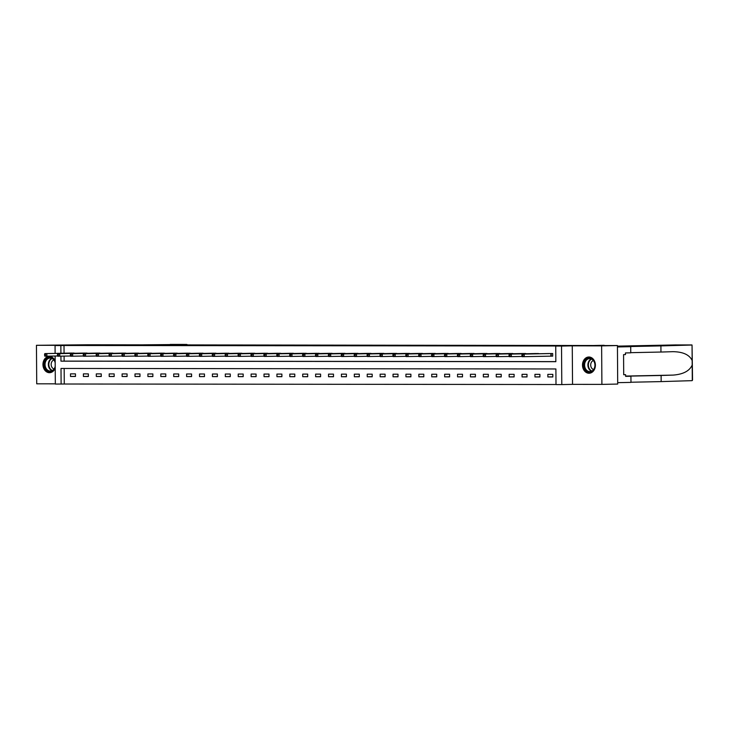 <?xml version="1.0" encoding="UTF-8"?>
<svg xmlns="http://www.w3.org/2000/svg" width="729" height="729" viewBox="0 0 729 729"><rect width="100%" height="100%" fill="white"/><g stroke="black" fill="none" stroke-linecap="round" stroke-linejoin="round"><path stroke-width="1.09" d="M55.167 361.001A8.119 6.452 -91.2 0 0 49.344 356.454A8.119 6.452 -91.2 0 0 49.235 356.454A8.119 6.452 -91.2 0 0 42.956 364.637A8.119 6.452 -91.2 0 0 49.463 372.692A8.119 6.452 -91.2 0 0 49.572 372.692A8.119 6.452 -91.2 0 0 55.222 368.154M589.005 373.239A8.119 6.452 -91.2 0 0 589.114 373.239A8.119 6.452 -91.2 0 0 595.393 365.056A8.119 6.452 -91.2 0 0 588.886 357A8.119 6.452 -91.2 0 0 588.777 357.01A8.119 6.452 -91.2 0 0 582.498 365.183A8.119 6.452 -91.2 0 0 589.005 373.239M64.17 368.464L64.28 384.01L55.331 384.065L55.131 356.044M604.168 345.537L88.282 344.762L36.45 345.3L36.723 383.818L55.331 383.837M604.168 345.291L592.786 345.528L617.436 345.555L617.7 384.065L601.899 384.393L601.625 345.883L572.265 345.847L561.521 346.075L561.795 384.584L555.999 384.584L555.89 368.965L61.008 368.455L61.118 384.074M572.265 345.847L572.538 384.365L601.899 384.393M572.538 384.365L561.795 384.584M64.28 384.01L555.999 384.511M617.436 345.555L601.625 345.883M552.81 374.36L547.844 374.351L547.862 376.957L552.828 376.966L552.81 374.36M539.907 374.351L534.94 374.341L534.958 376.948L539.925 376.948L539.907 374.351M527.003 374.332L522.046 374.323L522.064 376.929L527.021 376.939L527.003 374.332M514.1 374.323L509.143 374.314L509.161 376.92L514.118 376.92L514.1 374.323M501.206 374.305L496.239 374.305L496.258 376.902L501.224 376.911L501.206 374.305M488.302 374.296L483.336 374.287L483.354 376.893L488.321 376.893L488.302 374.296M475.399 374.278L470.433 374.278L470.451 376.875L475.417 376.884L475.399 374.278M462.496 374.269L457.539 374.259L457.557 376.866L462.514 376.866L462.496 374.269M449.593 374.25L444.635 374.25L444.654 376.847L449.611 376.857L449.593 374.25M436.698 374.241L431.732 374.232L431.75 376.838L436.717 376.838L436.698 374.241M423.795 374.223L418.829 374.223L418.847 376.82L423.813 376.829L423.795 374.223M410.892 374.214L405.925 374.205L405.944 376.811L410.91 376.82L410.892 374.214M397.988 374.205L393.031 374.196L393.049 376.802L398.007 376.802L397.988 374.205M385.085 374.187L380.128 374.187L380.146 376.784L385.103 376.793L385.085 374.187M372.191 374.177L367.225 374.168L367.243 376.775L372.209 376.775L372.191 374.177M359.288 374.159L354.321 374.159L354.34 376.756L359.306 376.765L359.288 374.159M346.384 374.15L341.427 374.141L341.445 376.747L346.403 376.747L346.384 374.15M333.481 374.132L328.524 374.132L328.542 376.729L333.499 376.738L333.481 374.132M320.587 374.123L315.621 374.114L315.639 376.72L320.605 376.72L320.587 374.123M307.684 374.105L302.717 374.105L302.735 376.702L307.702 376.711L307.684 374.105M294.78 374.095L289.814 374.086L289.832 376.693L294.798 376.702L294.78 374.095M281.877 374.077L276.92 374.077L276.938 376.683L281.895 376.683L281.877 374.077M268.974 374.068L264.016 374.059L264.035 376.665L268.992 376.674L268.974 374.068M256.079 374.059L251.113 374.05L251.131 376.656L256.098 376.656L256.079 374.059M243.176 374.041L238.21 374.041L238.228 376.638L243.194 376.647L243.176 374.041M230.273 374.032L225.307 374.023L225.325 376.629L230.291 376.629L230.273 374.032M217.37 374.013L212.412 374.013L212.431 376.611L217.388 376.62L217.37 374.013M204.466 374.004L199.509 373.995L199.527 376.601L204.484 376.601L204.466 374.004M191.572 373.986L186.606 373.986L186.624 376.583L191.59 376.592L191.572 373.986M178.669 373.977L173.702 373.968L173.721 376.574L178.687 376.574L178.669 373.977M165.765 373.959L160.808 373.959L160.827 376.556L165.784 376.565L165.765 373.959M152.862 373.95L147.905 373.941L147.923 376.547L152.88 376.556L152.862 373.95M139.968 373.941L135.002 373.931L135.02 376.538L139.986 376.538L139.968 373.941M127.065 373.922L122.098 373.922L122.117 376.519L127.083 376.529L127.065 373.922M114.161 373.913L109.195 373.904L109.213 376.51L114.18 376.51L114.161 373.913M101.258 373.895L96.301 373.895L96.319 376.492L101.276 376.501L101.258 373.895M88.355 373.886L83.398 373.877L83.416 376.483L88.373 376.483L88.355 373.886M75.461 373.868L70.494 373.868L70.513 376.465L75.479 376.474L75.461 373.868M60.926 356.199L60.963 361.174L555.844 361.684L555.735 346.065L558.897 346.002L64.015 345.491L64.061 353.21M64.088 356.135L64.125 361.11L555.844 361.611M551.343 356.144L552.682 356.144L552.664 353.538L547.698 353.565M539.761 353.729L534.794 353.556M526.857 353.72L521.9 353.538M513.963 353.702L508.997 353.529M501.06 353.693L496.094 353.51M488.157 353.674L483.19 353.501M475.253 353.665L470.287 353.492M462.35 353.656L457.393 353.474M449.456 353.638L444.49 353.465M436.553 353.629L431.586 353.447M423.649 353.611L418.683 353.437M410.746 353.601L405.789 353.419M397.843 353.583L392.885 353.41M384.948 353.574L379.982 353.392M372.045 353.556L367.079 353.383M359.142 353.547L354.176 353.365M346.239 353.538L341.281 353.355M333.344 353.519L328.378 353.346M320.441 353.51L315.475 353.328M307.538 353.492L302.571 353.319M294.634 353.483L289.668 353.301M281.731 353.465L276.774 353.292M268.837 353.456L263.871 353.273M255.934 353.437L250.967 353.264M243.03 353.428L238.064 353.246M230.127 353.41L225.17 353.237M217.224 353.401L212.267 353.228M204.33 353.392L199.363 353.21M191.426 353.374L186.46 353.201M178.523 353.365L173.557 353.182M165.62 353.346L160.662 353.173M152.725 353.337L147.759 353.155M139.822 353.319L134.856 353.146M126.919 353.31L121.953 353.128M114.016 353.292L109.049 353.118M101.112 353.283L96.155 353.1M88.218 353.264L83.252 353.091M75.315 353.255L70.349 353.082M55.112 353.392L55.058 345.555L65.81 345.327L36.45 345.3M55.058 345.555L60.853 345.555L60.908 353.273M64.015 345.491L60.853 345.555M555.735 346.065L561.521 346.075M64.125 361.11L60.963 361.174M552.828 376.857L547.862 376.957M539.925 376.838L534.958 376.948M527.021 376.829L522.064 376.929M514.118 376.811L509.161 376.92M501.215 376.802L496.258 376.902M488.321 376.784L483.354 376.893M475.417 376.775L470.451 376.875M462.514 376.765L457.557 376.866M449.611 376.747L444.654 376.847M436.717 376.738L431.75 376.838M423.813 376.72L418.847 376.82M410.91 376.711L405.944 376.811M398.007 376.693L393.049 376.802M385.103 376.683L380.146 376.784M372.209 376.665L367.243 376.775M359.306 376.656L354.34 376.756M346.403 376.638L341.445 376.747M333.499 376.629L328.542 376.729M320.596 376.62L315.639 376.72M307.702 376.601L302.735 376.702M294.798 376.592L289.832 376.693M281.895 376.574L276.938 376.683M268.992 376.565L264.035 376.665M256.098 376.547L251.131 376.656M243.194 376.538L238.228 376.638M230.291 376.519L225.325 376.629M217.388 376.51L212.431 376.611M204.484 376.501L199.527 376.601M191.59 376.483L186.624 376.583M178.687 376.474L173.721 376.574M165.784 376.456L160.827 376.556M152.88 376.446L147.923 376.547M139.977 376.428L135.02 376.538M127.083 376.419L122.117 376.519M114.18 376.401L109.213 376.51M101.276 376.392L96.319 376.492M88.373 376.374L83.416 376.483M75.47 376.364L70.513 376.465M551.324 353.538L524.206 354.094L549.037 353.538M552.682 356.126L522.155 356.7L522.766 354.895L521.946 354.895L521.946 355.934M522.766 354.895L524.206 354.094L524.224 356.7L522.775 355.934M522.137 354.094L521.946 354.895M586.617 359.023A7.026 5.586 88.8 0 1 594.263 361.602A7.026 5.586 88.8 0 1 592.285 371.198A7.026 5.586 88.8 0 1 584.64 368.619A7.026 5.586 88.8 0 1 586.617 359.023M592.385 370.742A6.506 5.167 -91.2 0 0 594.736 363.37A6.506 5.167 -91.2 0 0 589.633 358.604A6.506 5.167 -91.2 0 0 587.146 359.47A6.506 5.167 -91.2 0 0 584.795 366.842A6.506 5.167 -91.2 0 0 589.898 371.608A6.506 5.167 -91.2 0 0 592.385 370.742M593.406 360.536A4.629 3.681 -91.2 0 0 592.513 361.001A4.629 3.681 -91.2 0 0 590.745 365.694A4.629 3.681 -91.2 0 0 593.588 369.53M589.551 357.046A8.065 6.406 -91.2 0 0 589.287 357.046A8.065 6.406 -91.2 0 0 586.198 358.121A8.065 6.406 -91.2 0 0 583.291 367.261A8.065 6.406 -91.2 0 0 589.615 373.175A8.065 6.406 -91.2 0 0 589.889 373.166M55.213 366.824A7.026 5.586 88.8 0 1 52.743 370.651A7.026 5.586 88.8 0 1 45.098 368.072A7.026 5.586 88.8 0 1 47.075 358.477A7.026 5.586 88.8 0 1 55.176 362.304M55.185 362.769A6.506 5.167 -91.2 0 0 50.091 358.048A6.506 5.167 -91.2 0 0 47.604 358.914A6.506 5.167 -91.2 0 0 45.253 366.286A6.506 5.167 -91.2 0 0 50.356 371.061A6.506 5.167 -91.2 0 0 52.852 370.186A6.506 5.167 -91.2 0 0 55.204 366.35M53.864 359.98A4.629 3.681 -91.2 0 0 52.971 360.445A4.629 3.681 -91.2 0 0 51.203 365.147A4.629 3.681 -91.2 0 0 54.055 368.974M50.019 356.499A8.065 6.406 -91.2 0 0 49.745 356.49A8.065 6.406 -91.2 0 0 46.656 357.575A8.065 6.406 -91.2 0 0 43.749 366.705A8.065 6.406 -91.2 0 0 50.073 372.628A8.065 6.406 -91.2 0 0 50.347 372.61M625.619 376.2L661.112 375.471L661.157 381.604L691.985 380.656L692.55 379.982L692.049 345.027L660.911 345.901L660.948 352.043L630.758 352.672M661.112 375.471L673.095 375.098C683.173 374.332 689.534 370.988 692.186 365.056L692.158 360.527C689.424 354.768 683.009 351.815 672.931 351.679L660.948 352.043M660.911 345.901L623.605 346.676L630.722 346.685L630.758 352.827L625.455 352.936L625.464 354.604L623.568 354.64L623.705 374.733L625.6 374.688L625.619 376.355L630.922 376.246L625.619 376.237M630.922 376.246L630.968 382.388L617.691 382.661L617.445 346.958L630.722 346.685M661.157 381.604L630.968 382.233M617.436 346.129L675.409 344.935A3.126 1.895 -89.9 0 1 675.437 344.935A3.126 1.895 -89.9 0 1 675.464 344.935M692.158 360.527L692.049 345.027L675.409 344.935L691.757 344.945M625.6 374.688L623.705 374.688M187.471 344.863A3.126 1.895 90.1 0 0 186.506 344.434L143.741 344.817M166.513 344.844L186.487 344.434A3.126 1.895 90.1 0 0 186.487 344.434L170.194 344.416M538.421 353.529L511.302 354.084L536.134 353.529M522.092 356.463L509.252 356.681L509.872 354.886L509.042 354.877L509.052 355.925M509.872 354.886L511.302 354.084L511.321 356.691L509.872 355.925M509.234 354.084L509.042 354.877M525.518 353.51L498.408 354.075L523.24 353.51M509.188 356.454L496.358 356.672L496.968 354.868L496.139 354.868L496.148 355.907M496.968 354.868L498.408 354.075L498.426 356.672L496.978 355.907M496.34 354.066L496.139 354.868M512.615 353.501L485.505 354.057L510.336 353.501M496.294 356.435L483.455 356.654L484.065 354.859L483.236 354.859L483.245 355.898M484.065 354.859L485.505 354.057L485.523 356.663L484.074 355.898M483.436 354.057L483.236 354.859M499.72 353.483L472.602 354.048L497.433 353.483M483.391 356.426L470.551 356.645L471.162 354.841L470.342 354.841L470.342 355.88M471.162 354.841L472.602 354.048L472.62 356.645L471.171 355.88M470.533 354.039L470.342 354.841M486.817 353.474L459.698 354.03L484.53 353.474M470.487 356.408L457.648 356.636L458.268 354.832L457.438 354.832L457.447 355.87M458.268 354.832L459.698 354.03L459.717 356.636L458.268 355.87M457.63 354.03L457.438 354.832M473.914 353.465L444.726 354.021L471.627 353.456M457.584 356.399L444.745 356.618L445.364 354.813L444.535 354.813L444.544 355.852M445.364 354.813L446.795 354.021L446.813 356.618L445.373 355.852M444.726 354.021L444.535 354.813M461.01 353.447L433.901 354.002L458.732 353.447M444.69 356.381L431.85 356.609L432.461 354.804L431.632 354.804L431.641 355.843M432.461 354.804L433.901 354.002L433.919 356.609L432.47 355.843M431.832 354.002L431.632 354.804M448.116 353.437L418.929 353.993L445.829 353.428M431.787 356.372L418.947 356.59L419.558 354.786L418.728 354.786L418.738 355.825M419.558 354.786L420.998 353.993L421.016 356.59L419.567 355.834M418.929 353.993L418.728 354.786M435.213 353.419L408.094 353.975L432.926 353.419M418.883 356.363L406.044 356.581L406.654 354.777L405.834 354.777L405.834 355.816M406.654 354.777L408.094 353.975L408.112 356.581L406.664 355.816M406.026 353.975L405.834 354.777M422.31 353.41L393.122 353.966L420.022 353.401M405.98 356.344L393.141 356.563L393.76 354.759L392.931 354.759L392.94 355.807M393.76 354.759L395.191 353.966L395.209 356.572L393.76 355.807M393.122 353.966L392.931 354.759M407.083 353.392L380.228 353.948L382.288 353.957L382.306 356.554L380.246 356.554L380.857 354.75L380.028 354.75L380.037 355.788M409.406 353.392L382.288 353.957L380.857 354.75M393.077 356.335L382.306 356.554L380.866 355.788M380.228 353.948L380.028 354.75M396.503 353.383L369.393 353.939L394.225 353.383M380.183 356.317L367.343 356.536L367.954 354.741L367.124 354.731L367.134 355.779M367.954 354.741L369.393 353.939L369.412 356.545L367.963 355.779M367.325 353.939L367.124 354.731M383.609 353.365L356.49 353.929L381.322 353.365M367.279 356.308L354.44 356.527L355.05 354.722L354.221 354.722L354.23 355.761M355.05 354.722L356.49 353.929L356.508 356.527L355.059 355.761M354.422 353.92L354.221 354.722M370.706 353.355L343.587 353.911L368.418 353.355M354.376 356.29L341.536 356.517L342.147 354.713L341.327 354.713L341.327 355.752M342.147 354.713L343.587 353.911L343.605 356.517L342.156 355.752M341.518 353.911L341.327 354.713M357.802 353.337L330.684 353.902L355.515 353.337M341.473 356.281L328.633 356.499L329.253 354.695L328.424 354.695L328.433 355.734M329.253 354.695L330.684 353.902L330.702 356.499L329.253 355.734M328.615 353.902L328.424 354.695M344.899 353.328L317.789 353.884L342.621 353.328M328.569 356.262L315.739 356.49L316.35 354.686L315.52 354.686L315.529 355.725M316.35 354.686L317.789 353.884L317.808 356.49L316.359 355.725M315.721 353.884L315.52 354.686M331.996 353.319L302.817 353.875L329.718 353.31M315.675 356.253L302.836 356.472L303.446 354.668L302.617 354.668L302.626 355.706M303.446 354.668L304.886 353.875L304.904 356.472L303.455 355.716M302.817 353.875L302.617 354.668M319.102 353.301L291.983 353.857L316.814 353.301M302.772 356.244L289.932 356.463L290.543 354.659L289.723 354.659L289.723 355.697M290.543 354.659L291.983 353.857L292.001 356.463L290.552 355.697M289.914 353.857L289.723 354.659M306.198 353.292L277.011 353.847L303.911 353.283M289.869 356.226L277.029 356.445L277.649 354.64L276.82 354.64L276.829 355.688M277.649 354.64L279.079 353.847L279.098 356.454L277.649 355.688M277.011 353.847L276.82 354.64M293.295 353.273L266.176 353.829L291.008 353.273M276.965 356.217L264.126 356.435L264.745 354.631L263.916 354.631L263.925 355.67M264.745 354.631L266.176 353.829L266.194 356.435L264.755 355.67M264.108 353.829L263.916 354.631M280.392 353.264L251.213 353.82L278.113 353.255M264.071 356.199L251.232 356.417L251.842 354.613L251.013 354.613L251.022 355.661M251.842 354.613L253.282 353.82L253.3 356.426L251.851 355.661M251.213 353.82L251.013 354.613M267.497 353.246L240.379 353.811L265.21 353.246M251.168 356.189L238.328 356.408L238.939 354.604L238.11 354.604L238.119 355.643M238.939 354.604L240.379 353.811L240.397 356.408L238.948 355.643M238.31 353.802L238.11 354.604M254.594 353.237L227.475 353.793L252.307 353.237M238.265 356.171L225.425 356.39L226.036 354.595L225.215 354.595L225.215 355.634M226.036 354.595L227.475 353.793L227.494 356.399L226.045 355.634M225.407 353.793L225.215 354.595M241.691 353.219L214.572 353.784L239.404 353.219M225.361 356.162L212.522 356.381L213.141 354.576L212.312 354.576L212.321 355.615M213.141 354.576L214.572 353.784L214.59 356.381L213.141 355.615M212.504 353.775L212.312 354.576M228.788 353.21L201.669 353.765L226.5 353.21M212.458 356.144L199.628 356.372L200.238 354.567L199.409 354.567L199.418 355.606M200.238 354.567L201.669 353.765L201.687 356.372L200.247 355.606M199.609 353.765L199.409 354.567M215.884 353.191L188.775 353.756L213.606 353.191M199.564 356.135L186.724 356.353L187.335 354.549L186.506 354.549L186.515 355.588M187.335 354.549L188.775 353.756L188.793 356.353L187.344 355.588M186.706 353.756L186.506 354.549M202.99 353.182L175.871 353.738L200.703 353.182M186.66 356.117L173.821 356.344L174.431 354.54L173.602 354.54L173.611 355.579M174.431 354.54L175.871 353.738L175.889 356.344L174.441 355.579M173.803 353.738L173.602 354.54M190.087 353.173L160.899 353.729L187.8 353.164M173.757 356.107L160.918 356.326L161.528 354.522L160.708 354.522L160.708 355.561M161.528 354.522L162.968 353.729L162.986 356.326L161.537 355.57M160.899 353.729L160.708 354.522M177.183 353.155L150.065 353.711L174.896 353.155M160.854 356.098L148.014 356.317L148.634 354.513L147.805 354.513L147.814 355.552M148.634 354.513L150.065 353.711L150.083 356.317L148.634 355.552M147.996 353.711L147.805 354.513M164.28 353.146L135.102 353.702L162.002 353.137M147.951 356.08L135.12 356.299L135.731 354.494L134.901 354.494L134.911 355.542M135.731 354.494L137.17 353.702L137.189 356.308L135.74 355.542M135.102 353.702L134.901 354.494M151.377 353.128L124.267 353.693L149.099 353.128M135.056 356.071L122.217 356.29L122.827 354.485L121.998 354.485L122.007 355.524M122.827 354.485L124.267 353.693L124.285 356.29L122.837 355.524M122.199 353.683L121.998 354.485M138.483 353.118L111.364 353.674L136.195 353.118M122.153 356.053L109.314 356.271L109.924 354.476L109.104 354.467L109.104 355.515M109.924 354.476L111.364 353.674L111.382 356.281L109.933 355.515M109.295 353.674L109.104 354.467M125.579 353.1L98.461 353.665L123.292 353.1M109.25 356.044L96.41 356.262L97.03 354.458L96.201 354.458L96.21 355.497M97.03 354.458L98.461 353.665L98.479 356.262L97.03 355.497M96.392 353.656L96.201 354.458M112.676 353.091L85.557 353.647L110.389 353.091M96.346 356.025L83.507 356.253L84.127 354.449L83.297 354.449L83.306 355.488M84.127 354.449L85.557 353.647L85.575 356.253L84.136 355.488M83.489 353.647L83.297 354.449M99.773 353.073L72.663 353.638L97.495 353.073M83.452 356.016L70.613 356.235L71.223 354.431L70.394 354.431L70.403 355.47M71.223 354.431L72.663 353.638L72.681 356.235L71.232 355.47M70.595 353.629L70.394 354.431M86.879 353.064L59.76 353.62L84.591 353.064M70.549 355.998L57.709 356.226L58.32 354.422L57.491 354.422L57.5 355.46M58.32 354.422L59.76 353.62L59.778 356.226L58.329 355.46M57.691 353.62L57.491 354.422M73.975 353.055L44.788 353.611L71.688 353.046M57.646 355.989L44.806 356.208L45.417 354.403L44.597 354.403L44.597 355.442M45.417 354.403L46.856 353.611L46.875 356.208L45.426 355.451M44.788 353.611L44.597 354.403M551.179 353.538L551.197 356.144M550.887 353.547L550.905 356.153M591.538 371.234A6.506 5.167 88.8 0 1 587.929 365.739A6.506 5.167 88.8 0 1 590.435 359.406A6.506 5.167 88.8 0 1 591.283 358.905M591.684 359.087A6.297 5.003 -91.2 0 0 590.836 359.579A6.297 5.003 -91.2 0 0 588.412 365.721A6.297 5.003 -91.2 0 0 591.93 371.043M51.996 370.687A6.506 5.167 88.8 0 1 48.387 365.183A6.506 5.167 88.8 0 1 50.893 358.85A6.506 5.167 88.8 0 1 51.741 358.358M52.142 358.54A6.297 5.003 -91.2 0 0 51.294 359.023A6.297 5.003 -91.2 0 0 48.87 365.174A6.297 5.003 -91.2 0 0 52.388 370.487M692.295 380.556L692.186 365.056M625.61 376.073L673.095 375.098"/></g></svg>
